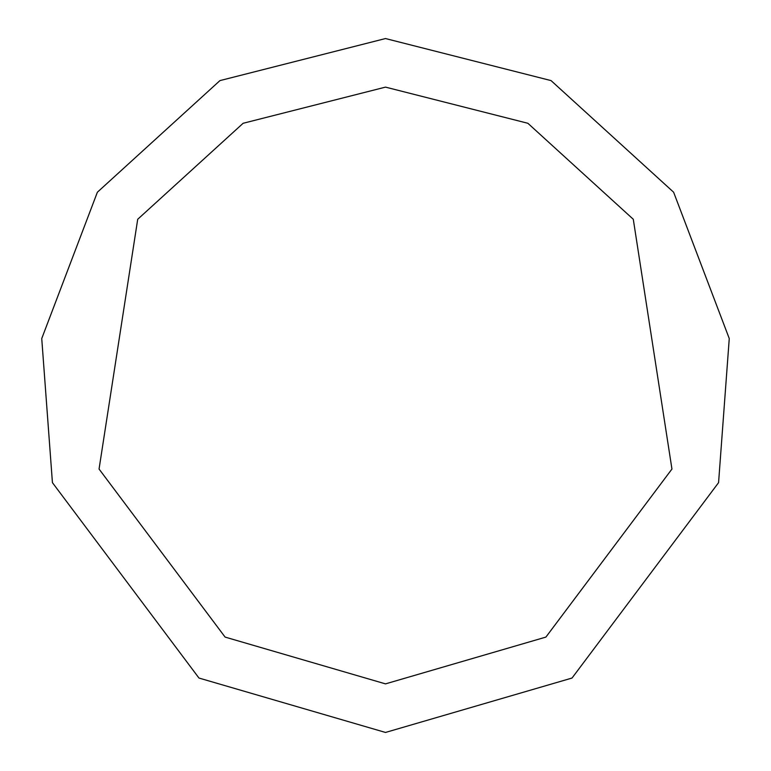<?xml version="1.0" encoding="UTF-8"?>
<svg xmlns="http://www.w3.org/2000/svg" width="771" height="771" viewBox="0 0 771 771"><rect width="100%" height="100%" fill="white"/><g stroke="black" fill="none" stroke-linecap="round" stroke-linejoin="round"><path stroke-width="1.16" d="M385.5 732.45L572.024 678.046L718.572 482.646L729.26 338.556L673.623 192.22L551.053 80.598L385.5 38.55L219.947 80.598L97.377 192.22L41.74 338.556L52.428 482.646L198.976 678.046L385.5 732.45M385.5 683.877L545.907 637.087L671.946 469.047L633.29 219.272L527.875 123.283L385.5 87.123L243.125 123.283L137.71 219.272L99.054 469.047L225.093 637.087L385.5 683.877"/></g></svg>
